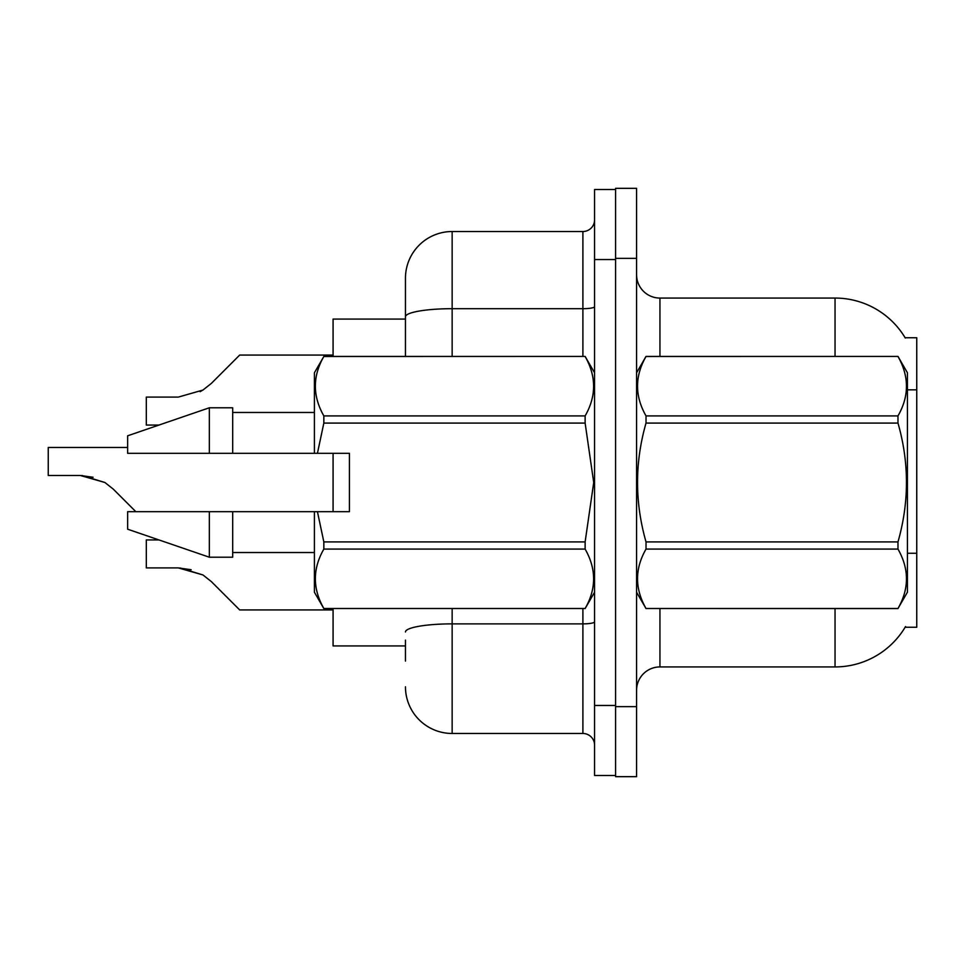 <?xml version="1.0" encoding="UTF-8"?>
<svg xmlns="http://www.w3.org/2000/svg" width="965" height="965" viewBox="0 0 965 965"><rect width="100%" height="100%" fill="white"/><g stroke="black" fill="none" stroke-linecap="round" stroke-linejoin="round"><path stroke-width="1.45" d="M835.039 356.423L835.039 298.064A81.711 81.711 0 0 1 905.291 338.04A81.711 81.711 0 0 0 835.039 298.064A81.711 81.711 0 0 1 905.11 337.75L916.75 337.75L916.75 627.25L905.11 627.25L905.532 626.55A81.711 81.711 0 0 1 835.039 666.936L659.939 666.936A23.341 23.341 0 0 0 636.586 690.289M405.457 316.797L405.457 278.222A46.694 46.694 0 0 1 452.151 231.528L452.151 308.691A46.694 8.106 180 0 0 405.457 316.797L405.457 356.423L405.457 303.903L405.457 319.077L333.082 319.077L333.082 356.423M333.082 511.679L333.082 453.321M405.457 645.923L333.082 645.923L333.082 608.577M636.586 258.367L615.573 258.367L615.573 188.332L636.586 188.332L636.586 706.633L615.573 706.633L615.573 776.668L636.586 776.668L615.573 776.668M636.586 706.633L636.586 776.668M905.11 337.75A81.711 81.711 0 0 0 835.039 298.064L659.939 298.064A23.341 23.341 0 0 1 636.586 274.711A23.341 23.341 0 0 0 659.939 298.064L659.939 356.423M405.457 661.097L405.457 640.097M594.561 705.463L594.561 775.498L615.573 775.498L615.573 189.502L594.561 189.502L594.561 705.463L615.573 705.463M452.151 608.577L452.151 733.472L582.896 733.472L582.896 608.577M452.151 231.528L582.896 231.528A11.677 11.677 0 0 0 594.561 219.851M405.457 278.222L405.457 303.903M594.561 745.149A11.677 11.677 0 0 0 582.896 733.472M452.151 733.472A46.694 46.694 0 0 1 405.457 686.778M158.948 539.93L146.306 539.93L146.306 567.915L178.332 567.915L202.976 574.959L211.347 581.593L239.694 609.94L333.082 609.94M191.142 569.712L178.332 567.915L146.306 567.915L178.332 567.915M202.976 574.959L180.081 567.951L202.976 574.959L180.081 567.951L202.976 574.959L211.347 581.593M127.633 447.483L48.25 447.483L48.25 475.468L80.276 475.468L104.92 482.5L113.291 489.134L135.836 511.679M93.086 477.253L80.276 475.468L48.25 475.468L80.276 475.468L93.086 477.253L80.276 475.468L48.25 475.468L80.276 475.468L93.086 477.253L80.276 475.468M104.92 482.5L82.025 475.492L104.92 482.5L82.025 475.492L104.92 482.5L113.291 489.134M200.117 391.681L202.976 390.041L178.332 397.085L146.306 397.085L146.306 425.07L158.948 425.07M211.347 383.407L202.976 390.041L211.347 383.407L202.976 390.041L211.347 383.407L202.976 390.041L211.347 383.407L202.976 390.041L211.347 383.407L202.976 390.041L211.347 383.407L239.694 355.06L333.082 355.06M636.586 372.767L646.019 356.423L897.981 356.423L907.414 372.767L907.414 592.233L897.981 608.505C909.283 588.783 909.283 568.976 897.981 549.085L646.019 549.085C634.717 568.807 634.717 588.614 646.019 608.505L897.981 608.577M897.981 356.423L646.019 356.495C634.717 376.217 634.717 396.024 646.019 415.915L646.019 423.08C634.717 462.597 634.717 502.21 646.019 541.92L646.019 549.085M646.019 415.915L897.981 415.915C909.283 396.193 909.283 376.386 897.981 356.495M897.981 415.915L897.981 423.08L646.019 423.08M646.019 541.92L897.981 541.92C909.283 502.21 909.283 462.597 897.981 423.08M897.981 541.92L897.981 549.085M636.586 592.233L646.019 608.577M646.019 608.505L897.981 608.505M317.425 453.321L349.427 453.321L349.427 511.679L317.425 511.679L323.842 541.92L585.128 541.92L593.716 482.5L585.128 423.08L323.842 423.08L317.425 453.321L314.409 453.321L314.409 372.767L323.842 356.495C312.539 376.217 312.539 396.024 323.842 415.915L323.842 423.08M585.128 541.92L585.128 549.085L323.842 549.085C312.539 568.807 312.539 588.614 323.842 608.505L585.128 608.505C596.43 588.783 596.43 568.976 585.128 549.085M317.425 511.679L314.409 511.679L314.409 592.233L323.842 608.577M323.842 541.92L323.842 549.085M209.345 511.679L127.633 511.679L127.633 529.194L209.345 557.215L232.686 557.215L232.686 511.679L209.345 511.679L209.345 557.215M127.633 511.679L158.513 511.679M314.409 511.679L232.686 511.679M323.842 608.505L585.128 608.505M323.842 356.423L585.128 356.423L323.842 356.495M323.842 415.915L585.128 415.915L585.128 423.08M585.128 415.915C596.43 396.193 596.43 376.386 585.128 356.495M209.345 453.321L209.345 407.785L127.633 435.806L127.633 453.321L314.409 453.321M209.345 407.785L232.686 407.785L232.686 453.321M916.75 553.271L907.414 553.271M916.75 389.836L907.414 389.836M659.939 608.577L659.939 666.936M835.039 666.936L835.039 608.577M637.045 371.971A23.341 4.053 0 0 1 636.586 371.175M594.561 621.846A11.677 2.026 0 0 1 582.896 623.873L452.151 623.873A46.694 8.106 180 0 0 405.457 631.978M594.561 259.537L615.573 259.537M452.151 356.423L452.151 308.691L582.896 308.691L582.896 231.528M582.896 356.423L582.896 308.691A11.677 2.026 0 0 0 594.561 306.665M594.561 592.233L585.128 608.577M232.686 552.535L314.409 552.535M594.561 372.767L585.128 356.423M232.686 412.465L314.409 412.465"/></g></svg>
